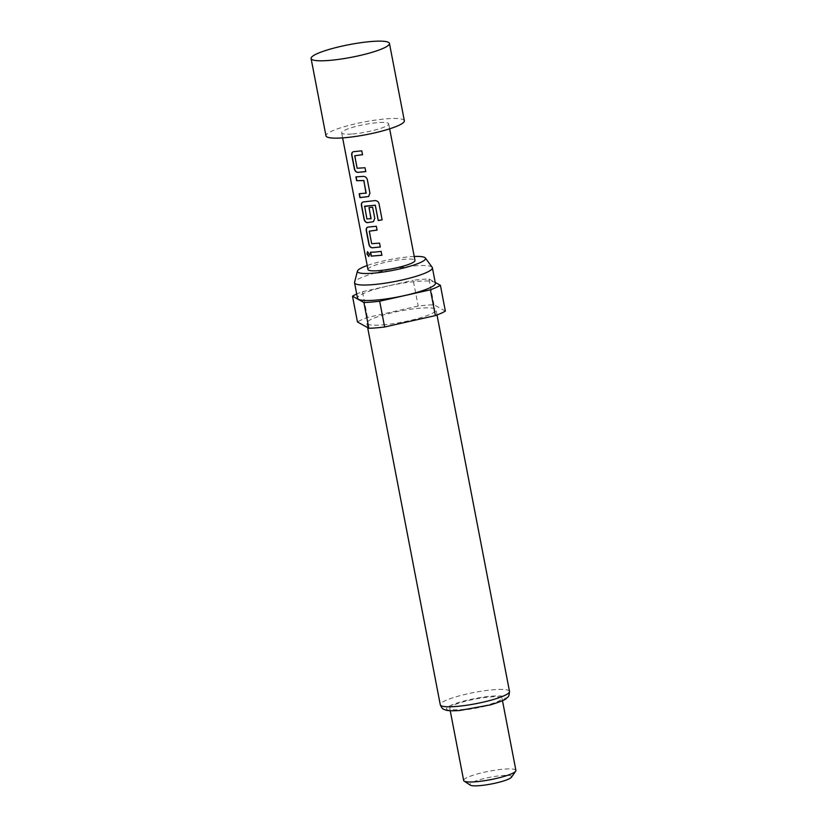 <?xml version="1.0" encoding="UTF-8"?>
<svg xmlns="http://www.w3.org/2000/svg" width="827" height="827" viewBox="0 0 827 827"><rect width="100%" height="100%" fill="white"/><g stroke="black" fill="none" stroke-linecap="round" stroke-linejoin="round"><path stroke-width="0.62" stroke-dasharray="4.13 3.1" d="M367.57 251.708L369.669 254.116L368.863 256.432M355.041 155.424L357.305 168.201L365.11 167.674L365.772 171.561M353.574 151.703L361.771 150.845M359.373 193.745L365.989 193.342M356.117 176.864L363.208 176.399M364.81 206.13L367.064 218.897L371.22 218.555M363.239 201.984L374.652 200.641M369.111 207.608L372.708 207.122L374.838 218.214L373.515 221.626M369.566 230.836L371.819 243.614L379.634 243.097L380.286 246.973M368.077 227.125L376.378 226.205L377.05 230.123M370.641 252.276L381.144 251.398M404.351 120.773A39.903 6.42 -10.9 0 0 386.137 118.871A39.903 6.42 -10.9 0 0 345.738 126.283A39.903 6.42 -10.9 0 0 325.983 135.866M367.974 269.488A23.942 3.846 169.1 0 1 379.82 263.741A23.942 3.846 169.1 0 1 404.062 259.296A23.942 3.846 169.1 0 1 414.989 260.433M352.581 133.984A23.942 3.846 -10.9 0 0 376.833 129.539A23.942 3.846 -10.9 0 0 388.68 123.792A23.942 3.846 -10.9 0 0 377.753 122.644A23.942 3.846 -10.9 0 0 353.511 127.1A23.942 3.846 -10.9 0 0 341.654 132.847A23.942 3.846 -10.9 0 0 352.581 133.984M414.234 256.473A34.672 5.572 -10.9 0 0 409.706 256.752A34.672 5.572 -10.9 0 0 367.209 265.529M432.19 267.328A39.634 6.378 -10.9 0 0 414.296 265.891A39.634 6.378 -10.9 0 0 354.566 282.276M435.374 283.248A39.634 6.378 -10.9 0 0 417.284 281.356A39.634 6.378 -10.9 0 0 377.143 288.726A39.634 6.378 -10.9 0 0 357.522 298.237M382.891 324.877A35.251 5.665 -10.9 0 0 418.576 318.323A35.251 5.665 -10.9 0 0 436.025 309.867A35.251 5.665 -10.9 0 0 419.94 308.182A35.251 5.665 -10.9 0 0 384.245 314.736A35.251 5.665 -10.9 0 0 366.795 323.192A35.251 5.665 -10.9 0 0 382.891 324.877M515.914 770.423A26.598 4.28 -10.9 0 0 503.767 769.151A26.598 4.28 -10.9 0 0 476.828 774.103A26.598 4.28 -10.9 0 0 463.668 780.481M461.9 709.566A26.598 4.28 -10.9 0 0 488.84 704.614A26.598 4.28 -10.9 0 0 502.01 698.236A26.598 4.28 -10.9 0 0 489.863 696.965A26.598 4.28 -10.9 0 0 462.934 701.906A26.598 4.28 -10.9 0 0 449.764 708.294A26.598 4.28 -10.9 0 0 461.9 709.566M511.5 777.184A21.285 3.422 -10.9 0 0 501.968 775.571A21.285 3.422 -10.9 0 0 478.967 779.954A21.285 3.422 -10.9 0 0 470.263 785.133M445.36 311.086L433.958 304.77A47.883 7.701 -10.9 0 0 418.193 306.062L367.446 317.465A47.883 7.701 -10.9 0 0 357.46 321.972M367.446 317.465L362.484 291.683A47.883 7.701 -10.9 0 0 356.706 293.998M433.958 304.77L428.996 278.988A47.883 7.701 -10.9 0 0 413.231 280.281L418.193 306.062M428.996 278.988L435.209 282.431M362.484 291.683L413.231 280.281M381.216 251.346L381.888 255.264M374.693 200.599C376.905 200.465 378.342 201.457 379.004 203.566L382.136 219.858M363.322 176.347C365.369 176.347 366.723 177.412 367.395 179.542L369.927 193.125M370 193.073L368.677 196.485M361.854 150.793L362.526 154.711M509.504 691.444A35.251 5.665 -10.9 0 0 493.419 689.759A35.251 5.665 -10.9 0 0 457.724 696.313A35.251 5.665 -10.9 0 0 440.284 704.769M460.153 710.352A29.927 4.817 -10.9 0 0 500.728 701.224A29.927 4.817 -10.9 0 0 491.61 696.179A29.927 4.817 -10.9 0 0 451.046 705.297A29.927 4.817 -10.9 0 0 460.153 710.352M389.651 128.826L388.68 123.792M342.626 137.882L341.654 132.847M437.007 314.984L436.025 309.867M502.475 700.665L502.01 698.236M450.229 710.724L449.764 708.294M367.653 327.616L366.795 323.192"/><path stroke-width="1.24" d="M366.961 253.951L367.446 251.718L369.462 254.189L368.759 256.484L366.961 253.951L367.57 251.708M365.854 171.54L357.895 172.336C356.21 172.171 355.103 170.993 354.566 168.801L351.961 155.269C351.651 153.119 352.302 151.889 353.894 151.589M362.598 154.659L354.731 155.765L357.14 168.263L365.038 167.736L365.782 171.602L357.729 172.398C356.034 172.223 354.917 171.044 354.37 168.873L351.764 155.342C351.465 153.181 352.116 151.951 353.729 151.651L361.771 150.845L362.526 154.711L354.731 155.765M368.594 196.537L359.91 197.622L359.166 193.745L366.175 193.063L363.766 180.555L356.654 180.731L355.91 176.864L363.208 176.399C365.265 176.43 366.63 177.495 367.312 179.593L369.927 193.125L368.594 196.537L360.096 197.55L359.352 193.683M365.989 193.342L363.88 180.493L356.85 180.668L356.106 176.802M373.432 221.667L367.405 222.68C365.72 222.494 364.593 221.316 364.056 219.145L361.451 205.613C361.141 203.452 361.802 202.222 363.415 201.922L374.652 200.641C376.874 200.527 378.321 201.519 379.004 203.618L382.136 219.858L378.218 220.54L375.272 205.23L364.645 206.192L366.899 218.959L371.096 218.617L368.987 207.629L372.626 207.184L374.765 218.266L373.432 221.667L367.57 222.608C365.885 222.453 364.779 221.274 364.242 219.083L361.637 205.541C361.337 203.38 361.978 202.15 363.58 201.86M382.136 219.817L378.259 220.489L375.313 205.179L364.49 206.461M370.909 218.897L369.1 207.567M380.379 246.963L372.419 247.749C370.734 247.583 369.617 246.405 369.09 244.213L366.485 230.681C366.175 228.521 366.826 227.291 368.418 226.991M377.122 230.071L369.255 231.178L371.664 243.676L379.552 243.148L380.296 247.015L372.253 247.811C370.558 247.635 369.442 246.456 368.894 244.285L366.289 230.743C365.979 228.583 366.64 227.363 368.253 227.063L376.306 226.257L377.05 230.123L369.255 231.178M381.96 255.212L371.375 256.081L370.63 252.214M311.086 58.51L325.983 135.866A39.903 6.42 -10.9 0 0 344.197 137.768A39.903 6.42 -10.9 0 0 384.596 130.346A39.903 6.42 -10.9 0 0 404.351 120.773L389.455 43.428A39.903 6.42 -10.9 0 0 371.24 41.515A39.903 6.42 -10.9 0 0 330.841 48.938A39.903 6.42 -10.9 0 0 311.086 58.51A39.903 6.42 -10.9 0 0 329.301 60.423A39.903 6.42 -10.9 0 0 369.71 53A39.903 6.42 -10.9 0 0 389.455 43.428M389.651 128.826L414.989 260.433A23.942 3.846 169.1 0 1 403.142 266.18A23.942 3.846 169.1 0 1 378.9 270.636A23.942 3.846 169.1 0 1 367.974 269.488L342.626 137.882M375.324 252.049L381.144 251.398L381.888 255.264L371.178 256.143L370.434 252.276L375.324 252.049M367.209 265.529A34.672 5.572 -10.9 0 0 357.45 271.08A34.672 5.572 -10.9 0 0 373.256 273.179A34.672 5.572 -10.9 0 0 409.479 266.408A34.672 5.572 -10.9 0 0 425.357 258.003A34.672 5.572 -10.9 0 0 414.234 256.473M357.45 271.08L354.566 282.276A39.634 6.378 -10.9 0 0 354.545 282.772A39.634 6.378 -10.9 0 0 372.636 284.664A39.634 6.378 -10.9 0 0 412.776 277.293A39.634 6.378 -10.9 0 0 432.387 267.783A39.634 6.378 -10.9 0 0 432.19 267.328L425.357 258.003M354.545 282.772L357.522 298.237A39.634 6.378 -10.9 0 0 375.613 300.129A39.634 6.378 -10.9 0 0 415.754 292.758A39.634 6.378 -10.9 0 0 435.374 283.248L432.387 267.783M450.229 710.724L463.668 780.481A26.598 4.28 -10.9 0 0 464.143 781.101A26.598 4.28 -10.9 0 0 475.804 781.753A26.598 4.28 -10.9 0 0 515.697 771.178A26.598 4.28 -10.9 0 0 515.914 770.423L502.475 700.665M464.143 781.101L470.263 785.133A21.285 3.422 -10.9 0 0 479.598 785.65A21.285 3.422 -10.9 0 0 511.5 777.184L515.697 771.178M356.706 293.998A47.883 7.701 -10.9 0 0 352.498 296.19L357.46 321.972L368.863 328.288A47.883 7.701 -10.9 0 0 376.244 327.864A47.883 7.701 -10.9 0 0 384.627 326.996L435.374 315.583A47.883 7.701 -10.9 0 0 445.36 311.086L440.398 285.305A47.883 7.701 -10.9 0 1 430.412 289.801L379.665 301.214L384.627 326.996M368.863 328.288L363.901 302.506A47.883 7.701 -10.9 0 0 371.282 302.082A47.883 7.701 -10.9 0 0 379.665 301.214M435.374 315.583L430.412 289.801M435.209 282.431L440.398 285.305M363.901 302.506L352.498 296.19M368.863 256.432L367.198 253.889M509.504 691.444C508.977 698.339 507.53 696.613 506.537 698.267C505.845 699.559 500.469 701.761 490.432 704.883L459.595 710.496C449.485 711.22 446.601 710.341 445.629 710.031C444.481 709.39 442.424 709.969 440.284 704.769A35.251 5.665 -10.9 0 0 456.37 706.454A35.251 5.665 -10.9 0 0 492.055 699.9A35.251 5.665 -10.9 0 0 509.504 691.444L437.007 314.984M440.284 704.769L367.653 327.616"/></g></svg>
